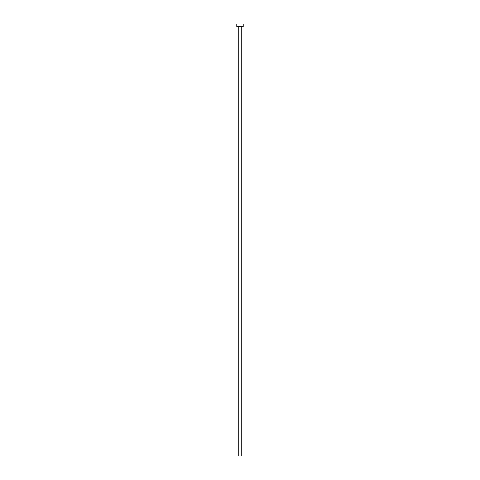 <?xml version="1.0" encoding="UTF-8"?>
<svg xmlns="http://www.w3.org/2000/svg" width="480" height="480" viewBox="0 0 480 480"><rect width="100%" height="100%" fill="white"/><g stroke="black" fill="none" stroke-linecap="round" stroke-linejoin="round"><path stroke-width="0.72" d="M241.746 26.79L238.254 26.79L238.254 456L241.746 456L241.746 26.79L241.746 456L238.254 456L238.146 26.682L241.746 26.79M236.778 24L236.778 26.682L243.222 26.682L243.222 24L236.778 24L236.778 26.682L243.222 26.682L243.222 24L236.778 24"/></g></svg>
